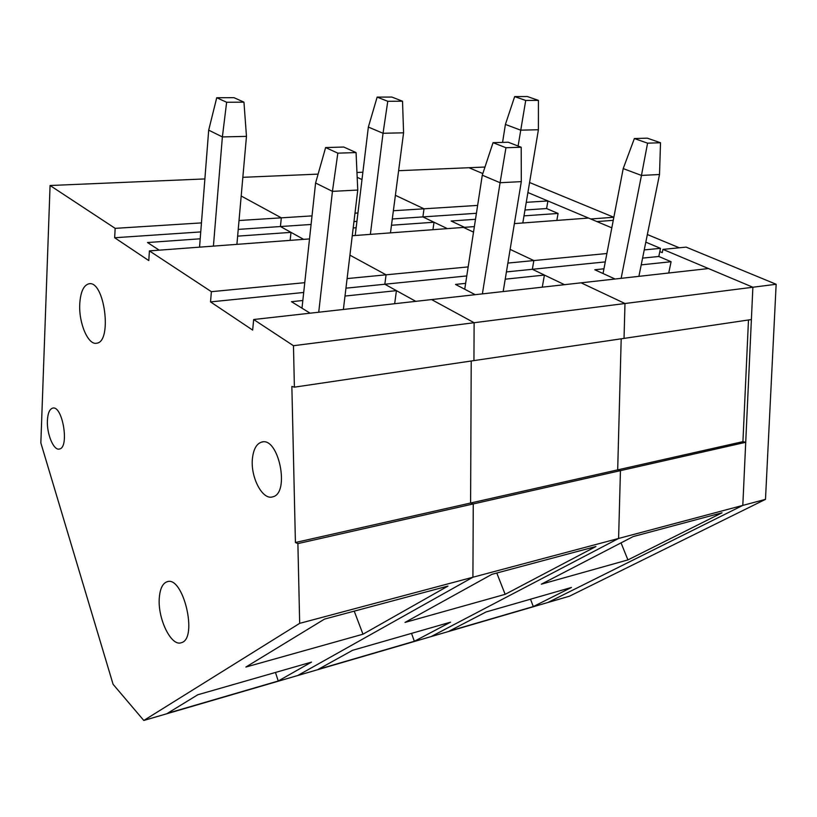 <?xml version="1.0" encoding="UTF-8"?>
<svg xmlns="http://www.w3.org/2000/svg" width="817" height="817" viewBox="0 0 817 817"><rect width="100%" height="100%" fill="white"/><g stroke="black" fill="none" stroke-linecap="round" stroke-linejoin="round"><path stroke-width="1.23" d="M627.916 559.911L722.024 512.8L633.216 536.555L541.303 584.196L627.916 559.911L621.043 542.866M765.488 499.35L742.806 505.396L547.86 602.507L742.806 505.396L752.876 287.237L624.985 303.515L624.035 338.391L751.385 319.549L752.876 287.237L662.944 249.379L686.127 247.122L776.15 284.265L765.488 499.35L569.49 596.185L431.09 636.596L618.602 538.454L620.44 470.643L617.683 469.867L621.196 338.81L617.683 469.867L470.602 503.017L471.215 361.002L470.602 503.017L295.417 542.508L291.863 386.441L294.396 387.166L293.466 345.714L253.668 319.518L252.657 330.088L210.531 301.902L211.378 291.679L149.409 250.901L309.51 238.921M748.484 319.968L742.929 441.65L745.717 442.303L742.806 505.396L472.92 577.231L473.257 503.936L470.602 503.017L473.257 503.936L297.888 543.601L295.417 542.508M486.084 611.964L571.461 587.443L533.297 606.571L449.227 631.102L486.084 611.964M294.396 387.166L473.942 360.603L474.115 322.715L431.58 299.573L581.091 282.825L624.985 303.515L474.115 322.715L473.942 360.603L624.035 338.391L624.985 303.515L581.091 282.825L708.492 268.548L752.876 287.237L776.15 284.265M564.516 284.684L532.347 269.293L533.848 260.562L510.135 249.389L533.848 260.562L606.888 253.515M352.27 235.725L463.494 227.412L473.523 232.13L463.494 227.412L474.371 226.595M432.949 229.689L434.011 222.234L422.889 216.913L424.013 208.805L422.889 216.913L447.348 228.617M393.375 210.745L424.013 208.805L395.397 195.314L424.013 208.805L477.639 205.404M361.992 179.566L357.182 177.309L361.992 179.566M644.245 249.91L660.493 248.348L645.808 242.159M611.821 227.851L588.536 218.057L514.383 223.603M603.947 268.793L594.807 269.763L615.068 279.016M660.493 248.348L658.808 256.477L671.094 261.726L668.714 273.011M556.837 220.427L558.072 213.451L546.593 208.549L547.911 200.951L527.894 192.526L590.742 218.987L613.751 217.251L529.579 182.518M484.992 167.036L468.948 167.72L482.827 173.561L468.948 167.72L398.614 170.702M641.212 264.871L671.094 261.726M526.26 202.33L547.911 200.951M362.881 172.224L356.958 172.479M745.717 442.303L620.44 470.643L617.683 469.867L742.929 441.65M558.072 213.451L523.993 215.862M475.494 219.293L451.127 221.019L464.526 227.33M392.293 218.976L476.423 213.288M524.974 210.01L546.593 208.549M507.878 263.074L533.848 260.562L532.347 269.293L605.274 261.9M642.581 258.121L658.808 256.477M530.509 599.208L533.297 606.571M603.038 273.521L623.208 168.588L634.37 138.543L647.575 143.169L660.524 142.75L647.289 138.165L634.37 138.543M638.894 276.35L659.503 174.501L641.457 175.43L621.134 278.342M647.575 143.169L641.457 175.43L623.208 168.588M659.503 174.501L660.524 142.75M527.353 96.539L538.423 100.379L525.719 100.46L514.669 96.59L527.353 96.539M538.423 100.379L538.403 129.75L520.684 130.158L505.406 124.429L514.669 96.59M525.719 100.46L518.101 146.049M502.567 142.393L505.406 124.429M538.403 129.75L522.809 222.97M613.261 220.376L613.751 217.251M679.295 247.786L647.35 234.53M662.944 249.379L662.26 252.637L659.819 251.605M613.159 220.335L596.931 221.591M505.151 594.337L595.92 546.522L491.926 574.32L405.007 622.421L505.151 594.337L496.787 573.023M149.409 250.901L148.796 260.582L114.656 237.747L115.166 228.351L50.072 185.51L40.85 442.937L113.093 684.309L143.802 720.461L297.674 675.536L472.92 577.231L473.257 503.936L620.44 470.643L618.602 538.454L431.09 636.596L297.674 675.536L472.92 577.231L299.676 623.351L297.888 543.601M352.525 650.322L450.565 622.166L414.342 641.284L318.293 669.317L352.525 650.322M415.792 301.35L384.838 284.234L386.073 274.818L349.921 255.159L386.073 274.818L468.172 266.904M290.158 240.372L290.985 232.365L280.435 226.534L281.314 217.833L280.435 226.534L303.638 239.361M239.013 220.519L281.314 217.833L241.189 196.009L281.314 217.833L312.012 215.892M465.639 283.356L455.508 284.428L475.208 294.692M506.417 271.918L532.347 269.293L544.418 275.063L542.284 287.175M505.223 279.189L544.418 275.063M354.976 213.176L357.938 212.982M318.099 174.123L242.843 177.32M434.011 222.234L391.476 225.247M356.151 227.749L353.199 227.963M238.227 229.393L311.083 224.471M353.965 221.57L356.927 221.366M347.102 278.587L386.073 274.818L384.838 284.234L466.783 275.932M411.543 633.369L414.342 641.284M464.73 289.228L482.285 175.195L493.049 142.669L505.948 147.734L521.195 147.244L508.256 142.229L493.049 142.669M503.18 291.557L521.307 181.629L500.086 182.722L482.398 293.885M505.948 147.734L500.086 182.722L482.285 175.195M521.307 181.629L521.195 147.244M391.843 97.06L402.526 101.206L387.769 101.288L377.148 97.111L391.843 97.06M402.526 101.206L403.578 132.814L383.04 133.273L368.355 127.074L377.148 97.111M387.769 101.288L383.04 133.273L370.367 234.377M355.211 235.51L368.355 127.074M403.578 132.814L390.475 232.865M362.983 634.206L447.982 586.075L324.553 619.082L245.876 667.05L362.983 634.206L354.221 611.147M143.802 720.461L299.676 623.351M197.785 694.767L311.532 662.097L278.25 681L167.465 713.323L197.785 694.767M252.473 458.163C253.546 449.115 256.569 443.764 261.542 442.13C278.638 436.176 290.352 493.448 272.674 496.848C262.4 500.504 250.176 476.699 252.473 458.163M159.346 597.411C160.112 588.649 162.644 583.45 166.923 581.816C183.049 574.892 198.357 638.649 181.405 642.673C171.182 647.084 157.273 618.02 159.346 597.411M79.77 303.761C80.546 291.965 83.569 285.317 88.828 283.826C104.433 279.7 112.613 341.976 96.672 343.201C88.103 345.438 78.585 322.878 79.77 303.761M47.406 420.551C47.805 413.269 49.541 409.133 52.615 408.143C62.562 404.885 69.69 447.777 59.406 449.023C53.708 450.872 46.661 433.97 47.406 420.551M293.466 345.714L474.115 322.715L431.58 299.573L253.668 319.518M211.378 291.679L304.761 282.672M302.821 300.503L291.495 301.698L310.092 313.187M345.948 288.176L384.838 284.234L396.429 290.648L394.672 303.71M344.999 296.06L396.429 290.648M115.166 228.351L201.452 222.898M204.883 178.933L50.072 185.51M290.985 232.365L237.635 236.144M200.206 238.799L147.489 242.537L159.223 250.165M114.656 237.747L200.737 231.926M210.531 301.902L303.699 292.466M275.462 672.452L278.25 681M301.994 308.183L315.587 183.018L325.615 147.56L337.84 153.157L356.059 152.575L343.743 147.029L325.615 147.56M343.385 309.459L357.764 190.055L332.437 191.362L318.722 312.227M337.84 153.157L332.437 191.362L315.587 183.018M357.764 190.055L356.059 152.575M233.968 97.662L243.956 102.156L226.636 102.258L216.73 97.734L233.968 97.662M243.956 102.156L246.468 136.368L222.377 136.919L208.692 130.148L216.73 97.734M226.636 102.258L222.377 136.919L213.421 246.111M199.552 247.142L208.692 130.148M246.468 136.368L236.91 244.354M89.553 283.765L88.828 283.826M167.771 581.622L166.923 581.816M262.614 441.946L261.542 442.13"/></g></svg>
